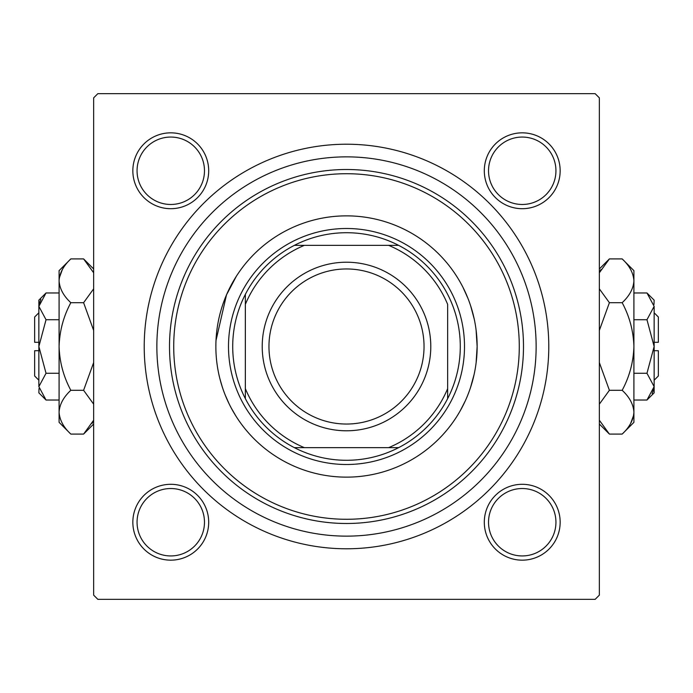 <?xml version="1.0" encoding="UTF-8"?>
<svg xmlns="http://www.w3.org/2000/svg" width="693" height="693" viewBox="0 0 693 693"><rect width="100%" height="100%" fill="white"/><g stroke="black" fill="none" stroke-linecap="round" stroke-linejoin="round"><path stroke-width="1.04" d="M236.33 276.29L226.498 294.871L215.999 340.549M462.985 287.352L467.827 298.059M470.616 305.726L474.246 319.144M476.091 329.981L477.139 346.5L476.1 362.985M132.839 522.227A37.924 37.924 0 0 1 170.773 484.303A37.924 37.924 0 0 1 208.697 522.227A37.924 37.924 0 0 1 170.773 560.161A37.924 37.924 0 0 1 132.839 522.227M204.478 522.227A33.714 33.714 0 0 0 170.773 488.522A33.714 33.714 0 0 0 137.058 522.227A33.714 33.714 0 0 0 170.773 555.942A33.714 33.714 0 0 0 204.478 522.227M132.839 170.773A37.924 37.924 0 0 1 170.773 132.839A37.924 37.924 0 0 1 208.697 170.773A37.924 37.924 0 0 1 170.773 208.697A37.924 37.924 0 0 1 132.839 170.773M204.478 170.773A33.714 33.714 0 0 0 170.773 137.058A33.714 33.714 0 0 0 137.058 170.773A33.714 33.714 0 0 0 170.773 204.478A33.714 33.714 0 0 0 204.478 170.773M484.303 170.773A37.924 37.924 0 0 1 522.227 132.839A37.924 37.924 0 0 1 560.161 170.773A37.924 37.924 0 0 1 522.227 208.697A37.924 37.924 0 0 1 484.303 170.773M555.942 170.773A33.714 33.714 0 0 0 522.227 137.058A33.714 33.714 0 0 0 488.522 170.773A33.714 33.714 0 0 0 522.227 204.478A33.714 33.714 0 0 0 555.942 170.773M484.303 522.227A37.924 37.924 0 0 1 522.227 484.303A37.924 37.924 0 0 1 560.161 522.227A37.924 37.924 0 0 1 522.227 560.161A37.924 37.924 0 0 1 484.303 522.227M555.942 522.227A33.714 33.714 0 0 0 522.227 488.522A33.714 33.714 0 0 0 488.522 522.227A33.714 33.714 0 0 0 522.227 555.942A33.714 33.714 0 0 0 555.942 522.227M144.222 346.5A202.278 202.278 0 0 1 346.5 144.222A202.278 202.278 0 0 1 548.778 346.5A202.278 202.278 0 0 1 346.5 548.778A202.278 202.278 0 0 1 144.222 346.5M595.14 93.65L97.86 93.65L93.65 97.86L93.65 595.14L97.86 599.35L595.14 599.35L599.35 595.14L599.35 97.86L595.14 93.65M474.142 374.341L470.478 387.673M465.194 401.065L460.343 410.577M457.934 414.683L457.111 416.008M235.811 415.887L231.375 408.246M228.993 403.586L225.199 395.001M222.288 386.971L219.846 378.525M477.139 346.5A130.639 130.639 0 0 0 346.5 215.861A130.639 130.639 0 0 0 215.861 346.5A130.639 130.639 0 0 0 346.5 477.139A130.639 130.639 0 0 0 477.139 346.5M173.718 346.5A172.782 172.782 0 0 0 346.5 519.282A172.782 172.782 0 0 0 519.282 346.5A172.782 172.782 0 0 0 346.5 173.718A172.782 172.782 0 0 0 173.718 346.5M523.492 346.5A176.992 176.992 0 0 1 346.5 523.492A176.992 176.992 0 0 1 169.508 346.5A176.992 176.992 0 0 1 346.5 169.508A176.992 176.992 0 0 1 523.492 346.5M156.861 346.5A189.639 189.639 0 0 0 346.5 536.139A189.639 189.639 0 0 0 536.139 346.5A189.639 189.639 0 0 0 346.5 156.861A189.639 189.639 0 0 0 156.861 346.5M346.5 232.718A113.782 113.782 0 0 0 294.369 245.357L304.357 245.357L294.369 245.357A113.782 113.782 0 0 0 245.357 398.631L245.357 388.643L245.357 398.631A113.782 113.782 0 0 0 398.631 447.643L388.643 447.643L398.631 447.643A113.782 113.782 0 0 0 447.643 398.631L447.643 304.357A109.572 109.572 0 0 0 388.643 245.357L304.357 245.357A109.572 109.572 0 0 0 245.357 304.357L245.357 388.643A109.572 109.572 0 0 0 304.357 447.643L388.643 447.643A109.572 109.572 0 0 0 447.643 388.643L447.643 398.631A113.782 113.782 0 0 0 398.631 245.357L388.643 245.357L398.631 245.357A113.782 113.782 0 0 0 346.5 232.718M346.5 464.501A118.001 118.001 0 0 1 228.499 346.5A118.001 118.001 0 0 1 346.5 228.499A118.001 118.001 0 0 1 464.501 346.5A118.001 118.001 0 0 1 346.5 464.501M294.369 447.643L304.357 447.643L294.369 447.643M245.357 294.369L245.357 304.357L245.357 294.369M268.962 346.5A77.538 77.538 0 0 0 346.5 424.038A77.538 77.538 0 0 0 424.038 346.5A77.538 77.538 0 0 0 346.5 268.962A77.538 77.538 0 0 0 268.962 346.5M430.786 346.5A84.286 84.286 0 0 1 346.5 430.786A84.286 84.286 0 0 1 262.214 346.5A84.286 84.286 0 0 1 346.5 262.214A84.286 84.286 0 0 1 430.786 346.5M38.86 380.214L34.65 375.996L34.65 350.71L38.86 350.71M39.016 388.496L38.86 392.853L46.033 400.026L38.86 386.642L46.033 373.267L38.86 346.5L46.033 319.733L38.86 306.358L46.033 292.974L59.096 292.974M46.033 319.733L59.096 319.733M40.861 299.471L39.016 304.504M46.033 400.026L59.096 400.026M46.033 373.267L59.096 373.267M92.091 423.397L93.65 420.235L83.602 434.087L70.825 434.087L59.096 422.358L59.096 270.642L70.825 258.913L83.602 258.913L93.65 272.765M70.825 434.087C63.496 427.269 59.581 419.975 59.096 412.196C59.537 404.504 63.453 397.202 70.825 390.298C63.47 376.55 59.555 361.954 59.096 346.5C59.563 331.02 63.47 316.424 70.825 302.702C63.496 295.885 59.581 288.591 59.096 280.804C59.537 273.12 63.453 265.817 70.825 258.913M70.825 302.702L83.602 302.702L93.65 330.422M93.65 288.842L83.602 302.702M62.335 269.603L59.338 277.78M59.096 412.196L59.338 415.22M70.825 390.298L83.602 390.298L93.65 404.149M93.65 362.578L83.602 390.298M38.86 386.642L38.86 300.147L46.033 292.974M38.86 342.29L34.65 342.29L34.65 317.004L38.86 312.786M654.14 312.786L658.35 317.004L658.35 342.29L654.14 342.29M653.984 304.504L654.14 300.147L646.967 292.974L654.14 306.358L646.967 319.733L654.14 346.5L646.967 373.267L654.14 386.642L646.967 400.026L633.904 400.026M646.967 373.267L633.904 373.267M652.139 393.529L653.984 388.496M646.967 292.974L633.904 292.974M646.967 319.733L633.904 319.733M600.909 269.603L599.35 272.765L609.398 258.913L622.175 258.913L633.904 270.642L633.904 422.358L622.175 434.087L609.398 434.087L599.35 420.235M622.175 258.913C629.504 265.731 633.419 273.025 633.904 280.804C633.463 288.496 629.547 295.798 622.175 302.702C629.53 316.45 633.445 331.046 633.904 346.5C633.437 361.98 629.53 376.576 622.175 390.298C629.504 397.115 633.419 404.409 633.904 412.196C633.463 419.88 629.547 427.183 622.175 434.087M622.175 390.298L609.398 390.298L599.35 362.578M599.35 404.158L609.398 390.298M630.665 423.397L633.662 415.22M633.904 280.804L633.662 277.78M622.175 302.702L609.398 302.702L599.35 288.851M599.35 330.422L609.398 302.702M654.14 306.358L654.14 392.853L646.967 400.026M654.14 350.71L658.35 350.71L658.35 375.996L654.14 380.214M93.65 424.038L83.602 434.087M93.65 268.962L83.602 258.913M599.35 268.962L609.398 258.913M599.35 424.038L609.398 434.087"/></g></svg>
